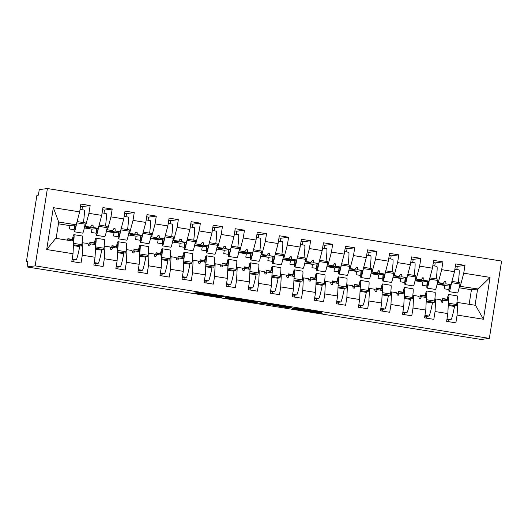 <?xml version="1.0" encoding="UTF-8"?>
<svg xmlns="http://www.w3.org/2000/svg" width="528" height="528" viewBox="0 0 528 528"><rect width="100%" height="100%" fill="white"/><g stroke="black" fill="none" stroke-linecap="round" stroke-linejoin="round"><path stroke-width="0.79" d="M224.275 296.855L197.551 292.598L194.911 292.954L221.549 297.211L210.685 295.324L222.915 297.033L212.065 295.132L224.275 296.855M321.869 312.708L297.363 308.491L295.053 308.167L292.406 308.517L322.278 313.282L295.878 308.946L297.627 308.708L321.915 312.411M295.984 308.279L295.878 308.946L295.997 308.286M35.158 265.868L489.35 338.389L501.6 261.056L47.401 188.536L35.158 265.868L27.02 266.944L27.892 261.419L26.4 261.617L27.826 261.848M489.35 338.389L481.213 339.464L27.02 266.944M257.611 302.188L227.746 297.422L225.1 297.772L254.971 302.537L257.611 302.188M263.71 303.118L291.271 307.56L288.625 307.91L265.168 303.811L258.713 303.151L261.4 302.795L263.71 303.118M447.15 299.231L442.702 298.525L442.411 300.333M469.135 304.313L471.445 289.747L478.157 288.988L490.063 277.391L483.43 319.262L457.103 315.058L455.869 322.846L446.609 321.367L447.843 313.579L448.444 301.006L443.408 300.201L440.926 300.531M455.36 266.112L457.281 266.416L464.97 265.399L455.71 263.921L454.476 271.709L441.685 269.669L438.247 282.612L437.448 282.718M448.912 289.549L444.239 288.803L444.761 285.483L451.037 284.658L454.476 271.709M425.099 295.713L420.651 295L420.367 296.815M447.843 313.579L435.052 311.54L433.825 319.328L424.558 317.849L425.792 310.061L426.4 297.488L421.357 296.683L418.882 297.007M433.31 262.588L435.23 262.898L442.919 261.881L433.66 260.403L432.425 268.191L419.641 266.145L416.196 279.094L415.397 279.2M426.862 286.024L422.189 285.278L422.717 281.965L428.987 281.134L432.425 268.191M403.049 292.195L398.6 291.482L398.317 293.291M425.792 310.061L413.008 308.015L411.774 315.803L402.514 314.325L403.748 306.537L404.349 293.964L399.307 293.159L396.832 293.489M411.266 259.07L413.18 259.373L420.869 258.357L411.609 256.879L410.375 264.667L397.591 262.627L394.152 275.576L393.353 275.682M404.811 282.506L400.145 281.761L400.666 278.447L406.936 277.616L410.375 264.667M381.005 288.671L376.556 287.965L376.266 289.773M403.748 306.537L390.958 304.498L389.723 312.286L380.464 310.807L381.698 303.019L382.298 290.446L377.263 289.641L374.781 289.971M389.215 255.552L391.136 255.856L398.825 254.839L389.565 253.361L388.331 261.149L375.54 259.109L372.101 272.052L371.303 272.158M382.767 278.989L378.094 278.243L378.616 274.923L384.892 274.098L388.331 261.149M358.954 285.153L354.506 284.44L354.222 286.255M381.698 303.019L368.907 300.98L367.679 308.768L358.413 307.289L359.647 299.501L360.254 286.928L355.212 286.123L352.737 286.447M367.165 252.028L369.085 252.338L376.774 251.321L367.514 249.843L366.28 257.631L353.496 255.585L350.051 268.534L349.252 268.64M360.716 275.464L356.044 274.718L356.572 271.405L362.842 270.574L366.28 257.631M336.904 281.629L332.455 280.922L332.171 282.731M359.647 299.501L346.863 297.455L345.629 305.243L336.369 303.765L337.603 295.977L338.204 283.404L333.161 282.599L330.686 282.929M345.121 248.51L347.035 248.813L354.724 247.797L345.464 246.319L344.23 254.107L331.445 252.067L328.007 265.016L327.208 265.122M338.666 271.946L334 271.201L334.521 267.887L340.791 267.056L344.23 254.107M314.86 278.111L310.411 277.398L310.121 279.213M337.603 295.977L324.812 293.938L323.578 301.726L314.318 300.247L315.553 292.459L316.153 279.886L311.117 279.081L308.636 279.411M323.07 244.992L324.991 245.296L332.68 244.279L323.42 242.801L322.186 250.589L309.395 248.549L305.956 261.492L305.158 261.598M316.622 268.422L311.949 267.676L312.477 264.363L318.747 263.538L322.186 250.589M292.809 274.593L288.361 273.88L288.077 275.695M315.553 292.459L302.762 290.413L301.534 298.201L292.268 296.723L293.502 288.935L294.109 276.368L289.067 275.563L286.592 275.887M301.026 241.468L302.94 241.778L310.629 240.761L301.369 239.283L300.135 247.071L287.351 245.025L283.906 257.974L283.107 258.08M294.571 264.904L289.898 264.158L290.426 260.845L296.696 260.014L300.135 247.071M270.758 271.069L266.31 270.362L266.026 272.171M293.502 288.935L280.718 286.895L279.484 294.683L270.224 293.205L271.458 285.417L272.059 272.844L267.016 272.039L264.541 272.369M278.975 237.95L280.889 238.253L288.578 237.237L279.319 235.759L278.084 243.547L265.3 241.507L261.862 254.456L261.063 254.562M272.521 261.386L267.854 260.641L268.376 257.327L274.646 256.496L278.084 243.547M248.714 267.551L244.266 266.838L243.976 268.653M271.458 285.417L258.667 283.378L257.433 291.166L248.173 289.687L249.407 281.899L250.008 269.326L244.972 268.521L242.491 268.851M256.925 234.432L258.845 234.736L266.534 233.719L257.275 232.241L256.04 240.029L243.25 237.989L239.811 250.932L239.012 251.038M250.477 257.862L245.804 257.116L246.332 253.803L252.602 252.978L256.04 240.029M226.664 264.033L222.215 263.32L221.932 265.129M249.407 281.899L236.617 279.853L235.389 287.641L226.129 286.163L227.357 278.375L227.964 265.802L222.922 265.003L220.447 265.327M234.881 230.908L236.795 231.218L244.484 230.195L235.224 228.716L233.99 236.504L221.206 234.465L217.76 247.414L216.962 247.52M228.426 254.344L223.753 253.598L224.281 250.285L230.551 249.454L233.99 236.504M204.613 260.509L200.165 259.802L199.881 261.611M227.357 278.375L214.573 276.335L213.338 284.123L204.079 282.645L205.313 274.857L205.913 262.284L200.871 261.479L198.396 261.809M212.83 227.39L214.744 227.693L222.433 226.677L213.173 225.199L211.946 232.987L199.155 230.947L195.716 243.89L194.918 244.002M206.375 250.826L201.709 250.081L202.231 246.767L208.501 245.936L211.946 232.987M182.569 256.991L178.121 256.278L177.83 258.093M205.313 274.857L192.522 272.818L191.288 280.606L182.028 279.127L183.262 271.339L183.863 258.766L178.827 257.961L176.345 258.284M190.78 223.865L192.7 224.176L200.389 223.159L191.129 221.681L189.895 229.469L177.104 227.423L173.666 240.372L172.867 240.478M184.331 247.302L179.659 246.556L180.187 243.243L186.457 242.411L189.895 229.469M160.519 253.473L156.07 252.76L155.786 254.569M183.262 271.339L170.478 269.293L169.244 277.081L159.984 275.603L161.212 267.815L161.819 255.242L156.776 254.437L154.301 254.767M168.736 220.348L170.65 220.651L178.339 219.635L169.079 218.156L167.845 225.944L155.06 223.905L151.615 236.854L150.817 236.96M162.281 243.784L157.608 243.038L158.136 239.725L164.406 238.894L167.845 225.944M138.468 249.949L134.02 249.242L133.736 251.051M161.212 267.815L148.427 265.775L147.193 273.563L137.933 272.085L139.168 264.297L139.768 251.724L134.726 250.919L132.251 251.249M146.685 216.83L148.599 217.133L156.295 216.117L147.028 214.639L145.801 222.427L133.01 220.387L129.571 233.33L128.773 233.435M140.23 240.266L135.564 239.521L136.085 236.201L142.355 235.376L145.801 222.427M116.424 246.431L111.976 245.718L111.685 247.533M139.168 264.297L126.377 262.258L125.143 270.046L115.883 268.567L117.117 260.779L117.718 248.206L112.682 247.401L110.2 247.724M124.634 213.305L126.555 213.616L134.244 212.599L124.984 211.121L123.75 218.909L110.959 216.863L107.521 229.812L106.722 229.918M118.186 236.742L113.513 235.996L114.041 232.683L120.311 231.851L123.75 218.909M94.373 242.906L89.925 242.2L89.641 244.009M117.117 260.779L104.333 258.733L103.099 266.521L93.839 265.043L95.066 257.255L95.674 244.682L90.631 243.877L88.156 244.207M102.59 209.788L104.504 210.091L112.193 209.075L102.934 207.596L101.699 215.384L88.915 213.345L90.149 205.557L80.883 204.079L79.655 211.867L53.328 207.662L58.72 222.044L56.133 238.372M96.136 233.224L91.463 232.478L91.991 229.165L98.261 228.334L101.699 215.384M72.323 239.389L67.874 238.676L67.637 240.207M95.066 257.255L82.282 255.215L81.048 263.003L71.788 261.525L73.022 253.737L73.623 241.164L55.757 238.313L46.695 249.533L53.328 207.662M74.085 229.7L69.419 228.961L69.94 225.641L76.21 224.816L79.655 211.867M26.4 261.617L36.901 195.334L38.392 195.136L39.263 189.611L47.401 188.536M478.157 288.988L459.499 286.242M460.297 286.136L463.736 273.187L464.97 265.399M457.281 266.416L456.786 269.524M446.873 319.691L448.813 319.862M454.674 305.626A15.213 0.983 99.1 0 0 454.509 306.458A25.06 1.617 -80.9 0 1 450.991 319.579L448.351 319.928L448.793 319.994L448.529 321.671M457.103 315.058L457.703 302.485L456.918 302.59M442.919 261.881L441.685 269.669M435.23 262.898L434.735 266.006M424.829 316.173L426.763 316.345M432.623 302.108A15.213 0.983 99.1 0 0 432.458 302.94A25.06 1.617 -80.9 0 1 428.947 316.054L426.301 316.404L426.743 316.477L426.479 318.153M435.052 311.54L435.659 298.967L434.874 299.066M420.869 258.357L419.641 266.145M413.18 259.373L412.691 262.489M402.778 312.649L404.719 312.827M410.573 298.584A15.213 0.983 99.1 0 0 410.414 299.416A25.06 1.617 -80.9 0 1 406.897 312.536L404.257 312.886L404.699 312.959L404.428 314.635M413.008 308.015L413.609 295.442L412.823 295.548M398.825 254.839L397.591 262.627M391.136 255.856L390.641 258.964M380.728 309.131L382.668 309.302M388.529 295.066A15.213 0.983 99.1 0 0 388.364 295.898A25.06 1.617 -80.9 0 1 384.846 309.019L382.206 309.368L382.648 309.434L382.384 311.111M390.958 304.498L391.558 291.925L390.773 292.03M376.774 251.321L375.54 259.109M369.085 252.338L368.59 255.446M358.684 305.606L360.617 305.785M366.478 291.548A15.213 0.983 99.1 0 0 366.313 292.38A25.06 1.617 -80.9 0 1 362.802 305.494L360.155 305.844L360.598 305.917L360.334 307.593M368.907 300.98L369.514 288.407L368.729 288.506M354.724 247.797L353.496 255.585M347.035 248.813L346.546 251.929M336.633 302.089L338.573 302.267M344.428 288.024A15.213 0.983 99.1 0 0 344.269 288.856A25.06 1.617 -80.9 0 1 340.751 301.976L338.111 302.326L338.554 302.392L338.283 304.075M346.863 297.455L347.464 284.882L346.678 284.988M332.68 244.279L331.445 252.067M324.991 245.296L324.496 248.404M314.582 298.571L316.523 298.742M322.384 284.506A15.213 0.983 99.1 0 0 322.219 285.338A25.06 1.617 -80.9 0 1 318.701 298.459L316.061 298.802L316.503 298.874L316.239 300.551M324.812 293.938L325.413 281.365L324.628 281.47M310.629 240.761L309.395 248.549M302.94 241.778L302.445 244.886M292.538 295.046L294.472 295.225M300.333 280.982A15.213 0.983 99.1 0 0 300.168 281.82A25.06 1.617 -80.9 0 1 296.657 294.934L294.01 295.284L294.452 295.357L294.188 297.033M302.762 290.413L303.369 277.847L302.584 277.946M288.578 237.237L287.351 245.025M280.889 238.253L280.401 241.362M270.488 291.529L272.428 291.7M278.289 277.464A15.213 0.983 99.1 0 0 278.124 278.296A25.06 1.617 -80.9 0 1 274.606 291.416L271.966 291.766L272.408 291.832L272.138 293.515M280.718 286.895L281.318 274.322L280.533 274.428M266.534 233.719L265.3 241.507M258.845 234.736L258.35 237.844M248.437 288.011L250.378 288.182M256.238 273.946A15.213 0.983 99.1 0 0 256.073 274.778A25.06 1.617 -80.9 0 1 252.556 287.892L249.916 288.242L250.358 288.314L250.094 289.991M258.667 283.378L259.268 270.805L258.482 270.91M244.484 230.195L243.25 237.989M236.795 231.218L236.3 234.326M226.393 284.486L228.327 284.665M234.188 270.422A15.213 0.983 99.1 0 0 234.023 271.26A25.06 1.617 -80.9 0 1 230.512 284.374L227.865 284.724L228.307 284.797L228.043 286.473M236.617 279.853L237.224 267.28L236.438 267.386M222.433 226.677L221.206 234.465M214.744 227.693L214.256 230.802M204.343 280.969L206.283 281.14M212.144 266.904A15.213 0.983 99.1 0 0 211.979 267.736A25.06 1.617 -80.9 0 1 208.461 280.856L205.821 281.206L206.263 281.272L205.993 282.949M214.573 276.335L215.173 263.762L214.388 263.868M200.389 223.159L199.155 230.947M192.7 224.176L192.205 227.284M182.292 277.451L184.232 277.622M190.093 263.386A15.213 0.983 99.1 0 0 189.928 264.218A25.06 1.617 -80.9 0 1 186.41 277.332L183.77 277.682L184.213 277.754L183.949 279.431M192.522 272.818L193.123 260.245L192.337 260.35M178.339 219.635L177.104 227.423M170.65 220.651L170.155 223.766M160.248 273.926L162.182 274.105M168.043 259.862A15.213 0.983 99.1 0 0 167.878 260.7A25.06 1.617 -80.9 0 1 164.366 273.814L161.72 274.164L162.162 274.237L161.898 275.913M170.478 269.293L171.079 256.72L170.293 256.826M156.295 216.117L155.06 223.905M148.599 217.133L148.111 220.242M138.197 270.409L140.138 270.58M145.999 256.344A15.213 0.983 99.1 0 0 145.834 257.176A25.06 1.617 -80.9 0 1 142.316 270.296L139.676 270.646L140.118 270.712L139.847 272.389M148.427 265.775L149.028 253.202L148.243 253.308M134.244 212.599L133.01 220.387M126.555 213.616L126.06 216.724M116.147 266.884L118.087 267.062M123.948 252.826A15.213 0.983 99.1 0 0 123.783 253.658A25.06 1.617 -80.9 0 1 120.265 266.772L117.625 267.122L118.067 267.194L117.803 268.871M126.377 262.258L126.977 249.685L126.192 249.784M112.193 209.075L110.959 216.863M104.504 210.091L104.009 213.206M94.103 263.366L96.037 263.545M101.897 249.302A15.213 0.983 99.1 0 0 101.732 250.133A25.06 1.617 -80.9 0 1 98.221 263.254L95.581 263.604L96.017 263.677L95.753 265.353M104.333 258.733L104.933 246.16L104.148 246.266M490.063 277.391L463.736 273.187M73.022 253.737L46.695 249.533M443.408 300.201L442.497 302.254L441.395 302.075L440.695 299.772L435.659 298.967M443.289 283.417L438.656 284.031L441.368 284.467L445.995 283.853L445.79 281.483L444.688 281.305L443.289 283.417L438.247 282.612M444.761 285.483L437.111 284.262M451.037 284.658L445.995 283.853M421.357 296.683L420.453 298.729L419.351 298.558L418.651 296.248L413.609 295.442M421.238 279.899L416.612 280.513L419.318 280.942L423.944 280.335L423.74 277.959L422.638 277.787L421.238 279.899L416.196 279.094M422.717 281.965L415.061 280.744M428.987 281.134L423.944 280.335M399.307 293.159L398.402 295.211L397.3 295.033L396.601 292.73L391.558 291.925M399.188 276.382L394.561 276.989L397.267 277.424L401.9 276.811L401.689 274.441L400.587 274.263L399.188 276.382L394.152 275.576M400.666 278.447L393.017 277.226M406.936 277.616L401.9 276.811M377.263 289.641L376.352 291.694L375.25 291.515L374.55 289.212L369.514 288.407M377.144 272.857L372.511 273.471L375.223 273.907L379.85 273.293L379.645 270.923L378.543 270.745L377.144 272.857L372.101 272.052M378.616 274.923L370.966 273.702M384.892 274.098L379.85 273.293M355.212 286.123L354.308 288.169L353.206 287.991L352.506 285.688L347.464 284.882M355.093 269.339L350.467 269.953L353.173 270.382L357.799 269.768L357.595 267.399L356.492 267.227L355.093 269.339L350.051 268.534M356.572 271.405L348.916 270.184M362.842 270.574L357.799 269.768M333.161 282.599L332.257 284.651L331.155 284.473L330.455 282.17L325.413 281.365M333.043 265.822L328.416 266.429L331.122 266.864L335.755 266.251L335.544 263.881L334.442 263.703L333.043 265.822L328.007 265.016M334.521 267.887L326.872 266.666M340.791 267.056L335.755 266.251M311.117 279.081L310.207 281.127L309.104 280.955L308.405 278.652L303.369 277.847M310.999 262.297L306.365 262.911L309.078 263.34L313.705 262.733L313.5 260.363L312.398 260.185L310.999 262.297L305.956 261.492M312.477 264.363L304.821 263.142M318.747 263.538L313.705 262.733M289.067 275.563L288.163 277.609L287.06 277.431L286.361 275.128L281.318 274.322M288.948 258.779L284.321 259.393L287.027 259.822L291.654 259.208L291.449 256.839L290.347 256.667L288.948 258.779L283.906 257.974M290.426 260.845L282.77 259.624M296.696 260.014L291.654 259.208M267.016 272.039L266.112 274.091L265.01 273.913L264.31 271.61L259.268 270.805M266.897 255.262L262.271 255.869L264.977 256.304L269.61 255.691L269.399 253.321L268.297 253.143L266.897 255.262L261.862 254.456M268.376 257.327L260.726 256.1M274.646 256.496L269.61 255.691M244.972 268.521L244.061 270.567L242.959 270.395L242.26 268.085L237.224 267.28M244.853 251.737L240.22 252.351L242.933 252.78L247.559 252.173L247.355 249.803L246.253 249.625L244.853 251.737L239.811 250.932M246.332 253.803L238.676 252.582M252.602 252.978L247.559 252.173M222.922 265.003L222.017 267.049L220.915 266.871L220.216 264.568L215.173 263.762M222.803 248.219L218.176 248.833L220.882 249.262L225.509 248.648L225.304 246.279L224.202 246.107L222.803 248.219L217.76 247.414M224.281 250.285L216.625 249.064M230.551 249.454L225.509 248.648M200.871 261.479L199.967 263.531L198.865 263.353L198.165 261.05L193.123 260.245M200.752 244.695L196.126 245.309L198.832 245.744L203.465 245.131L203.254 242.761L202.151 242.583L200.752 244.695L195.716 243.89M202.231 246.767L194.581 245.54M208.501 245.936L203.465 245.131M178.827 257.961L177.916 260.007L176.814 259.835L176.114 257.525L171.079 256.72M178.708 241.177L174.082 241.791L176.788 242.22L181.414 241.613L181.21 239.237L180.107 239.065L178.708 241.177L173.666 240.372M180.187 243.243L172.531 242.022M186.457 242.411L181.414 241.613M156.776 254.437L155.872 256.489L154.77 256.311L154.07 254.008L149.028 253.202M156.658 237.659L152.031 238.267L154.737 238.702L159.364 238.088L159.159 235.719L158.057 235.541L156.658 237.659L151.615 236.854M158.136 239.725L150.48 238.504M164.406 238.894L159.364 238.088M134.726 250.919L133.822 252.971L132.719 252.793L132.02 250.49L126.977 249.685M134.614 234.135L129.98 234.749L132.686 235.184L137.32 234.571L137.108 232.201L136.006 232.023L134.614 234.135L129.571 233.33M136.085 236.201L128.436 234.98M142.355 235.376L137.32 234.571M112.682 247.401L111.771 249.447L110.669 249.275L109.969 246.965L104.933 246.16M112.563 230.617L107.936 231.231L110.642 231.66L115.269 231.046L115.064 228.677L113.962 228.505L112.563 230.617L107.521 229.812M114.041 232.683L106.385 231.462M120.311 231.851L115.269 231.046M90.631 243.877L89.727 245.929L88.625 245.751L87.925 243.448L82.097 242.748M90.512 227.099L85.886 227.707L88.592 228.142L93.218 227.528L93.014 225.159L91.912 224.981L90.512 227.099L84.671 226.4M91.991 229.165L84.335 227.944M98.261 228.334L93.218 227.528M85.477 226.294L88.915 213.345M82.282 255.215L82.883 242.642M80.54 206.27L82.454 206.573L90.149 205.557M82.454 206.573L81.965 209.682M72.052 259.849L73.993 260.02M79.853 245.784A15.213 0.983 99.1 0 0 79.688 246.616A25.06 1.617 -80.9 0 1 76.171 259.736L73.531 260.08L73.973 260.152L73.702 261.829M76.21 224.816L58.351 221.965M69.94 225.641L58.443 223.806M483.43 319.262L475.57 305.336L457.703 302.485M471.445 289.747L459.162 287.786M475.055 305.257L477.642 288.928M91.681 225.337L93.014 225.159M88.592 228.142L88.44 227.37M113.725 228.855L115.064 228.677M110.642 231.66L110.491 230.888M135.775 232.373L137.108 232.201M132.686 235.184L132.541 234.412M157.826 235.897L159.159 235.719M154.737 238.702L154.585 237.93M179.87 239.415L181.21 239.237M176.788 242.22L176.636 241.454M201.92 242.939L203.254 242.761M198.832 245.744L198.686 244.972M223.971 246.457L225.304 246.279M220.882 249.262L220.73 248.49M246.015 249.975L247.355 249.803M242.933 252.78L242.781 252.014M268.066 253.499L269.399 253.321M264.977 256.304L264.832 255.532M290.116 257.017L291.449 256.839M287.027 259.822L286.876 259.05M312.16 260.535L313.5 260.363M309.078 263.34L308.926 262.574M334.211 264.059L335.544 263.881M331.122 266.864L330.977 266.092M356.261 267.577L357.595 267.399M353.173 270.382L353.021 269.61M378.305 271.095L379.645 270.923M375.223 273.907L375.071 273.134M400.356 274.619L401.689 274.441M397.267 277.424L397.122 276.652M422.407 278.137L423.74 277.959M419.318 280.942L419.166 280.177M444.451 281.662L445.79 281.483M441.368 284.467L441.217 283.694M232.228 298.155L230.611 297.924L228.294 298.234L229.713 298.485L240.24 300.029L241.844 299.818L232.241 298.096M275.55 305.184L263.353 303.422L274.936 305.27L275.59 305.019M71.986 240.9A17.899 1.155 99.1 0 1 73.887 234.663A17.899 1.155 99.1 0 1 73.531 243.071M73.887 234.663L82.262 236.003A17.899 1.155 99.1 0 1 81.873 244.702L73.517 243.368M81.873 244.702L81.51 246.048L73.451 244.761M72.23 240.94A15.213 0.983 99.1 0 1 73.465 237.316A15.213 0.983 99.1 0 1 73.504 241.144M84.044 210.019A25.06 1.617 99.1 0 1 84.077 210.019A25.06 1.617 99.1 0 1 83.49 222.578M74.461 225.047A17.899 1.155 -80.9 0 0 74.296 231.792L82.672 233.125A17.899 1.155 -80.9 0 0 85.133 224.156L85.186 222.849L77.081 221.555M74.296 231.792A17.899 1.155 -80.9 0 0 76.751 222.816L85.133 224.156M74.699 225.014A15.213 0.983 -80.9 0 0 74.719 229.139A15.213 0.983 -80.9 0 0 76.111 224.829M106.095 213.543A25.06 1.617 99.1 0 1 106.121 213.543A25.06 1.617 99.1 0 1 105.534 226.096M96.512 228.565A17.899 1.155 -80.9 0 0 96.34 235.31L104.722 236.65A17.899 1.155 -80.9 0 0 107.177 227.674L107.23 226.367L99.125 225.073M96.34 235.31A17.899 1.155 -80.9 0 0 98.802 226.334L107.177 227.674M96.749 228.532A15.213 0.983 -80.9 0 0 96.769 232.657A15.213 0.983 -80.9 0 0 98.162 228.347M128.139 217.061A25.06 1.617 99.1 0 1 128.172 217.061A25.06 1.617 99.1 0 1 127.585 229.621M118.556 232.089A17.899 1.155 -80.9 0 0 118.391 238.834L126.773 240.167A17.899 1.155 -80.9 0 0 129.228 231.191L129.281 229.891L121.176 228.598M118.391 238.834A17.899 1.155 -80.9 0 0 120.846 229.858L129.228 231.191M118.8 232.056A15.213 0.983 -80.9 0 0 118.813 236.181A15.213 0.983 -80.9 0 0 120.206 231.865M150.19 220.579A25.06 1.617 99.1 0 1 150.223 220.579A25.06 1.617 99.1 0 1 149.635 233.138M140.606 235.607A17.899 1.155 -80.9 0 0 140.441 242.352L148.817 243.692A17.899 1.155 -80.9 0 0 151.272 234.716L151.331 233.409L143.227 232.115M140.441 242.352A17.899 1.155 -80.9 0 0 142.897 233.376L151.272 234.716M140.844 235.574A15.213 0.983 -80.9 0 0 140.864 239.699A15.213 0.983 -80.9 0 0 142.256 235.389M172.24 224.103A25.06 1.617 99.1 0 1 172.267 224.103A25.06 1.617 99.1 0 1 171.679 236.656M162.657 239.125A17.899 1.155 -80.9 0 0 162.485 245.87L170.867 247.21A17.899 1.155 -80.9 0 0 173.323 238.234L173.375 236.927L165.271 235.633M162.485 245.87A17.899 1.155 -80.9 0 0 164.947 236.894L173.323 238.234M162.895 239.092A15.213 0.983 -80.9 0 0 162.914 243.223A15.213 0.983 -80.9 0 0 164.307 238.907M94.037 244.424A17.899 1.155 99.1 0 1 95.931 238.181A17.899 1.155 99.1 0 1 95.581 246.596M95.931 238.181L104.313 239.521A17.899 1.155 99.1 0 1 103.924 248.219L95.568 246.886M103.924 248.219L103.561 249.566L95.502 248.279M94.274 244.464A15.213 0.983 99.1 0 1 95.509 240.834A15.213 0.983 99.1 0 1 95.555 244.662M116.087 247.942A17.899 1.155 99.1 0 1 117.982 241.705A17.899 1.155 99.1 0 1 117.632 250.114M117.982 241.705L126.357 243.038A17.899 1.155 99.1 0 1 125.974 251.744L117.612 250.411M125.974 251.744L125.605 253.09L117.546 251.803M116.325 247.982A15.213 0.983 99.1 0 1 117.559 244.352A15.213 0.983 99.1 0 1 117.605 248.186M138.131 251.467A17.899 1.155 99.1 0 1 140.032 245.223A17.899 1.155 99.1 0 1 139.676 253.631M140.032 245.223L148.408 246.563A17.899 1.155 99.1 0 1 148.018 255.262L139.663 253.928M148.018 255.262L147.655 256.608L139.597 255.321M138.376 251.5A15.213 0.983 99.1 0 1 139.61 247.876A15.213 0.983 99.1 0 1 139.649 251.704M160.182 254.984A17.899 1.155 99.1 0 1 162.076 248.741A17.899 1.155 99.1 0 1 161.726 257.156M162.076 248.741L170.458 250.081A17.899 1.155 99.1 0 1 170.069 258.779L161.713 257.446M170.069 258.779L169.706 260.126L161.647 258.839M160.42 255.024A15.213 0.983 99.1 0 1 161.654 251.394A15.213 0.983 99.1 0 1 161.7 255.229M194.284 227.621A25.06 1.617 99.1 0 1 194.317 227.621A25.06 1.617 99.1 0 1 193.73 240.181M184.701 242.649A17.899 1.155 -80.9 0 0 184.536 249.394L192.918 250.727A17.899 1.155 -80.9 0 0 195.373 241.751L195.426 240.451L187.321 239.158M184.536 249.394A17.899 1.155 -80.9 0 0 186.991 240.418L195.373 241.751M184.945 242.616A15.213 0.983 -80.9 0 0 184.958 246.741A15.213 0.983 -80.9 0 0 186.351 242.431M182.233 258.502A17.899 1.155 99.1 0 1 184.127 252.265A17.899 1.155 99.1 0 1 183.777 260.674M184.127 252.265L192.502 253.605A17.899 1.155 99.1 0 1 192.119 262.304L183.757 260.971M192.119 262.304L191.75 263.65L183.691 262.363M182.47 258.542A15.213 0.983 99.1 0 1 183.704 254.918A15.213 0.983 99.1 0 1 183.751 258.746M216.335 231.139A25.06 1.617 99.1 0 1 216.368 231.139A25.06 1.617 99.1 0 1 215.78 243.698M206.752 246.167A17.899 1.155 -80.9 0 0 206.587 252.912L214.962 254.252A17.899 1.155 -80.9 0 0 217.417 245.276L217.477 243.969L209.372 242.675M206.587 252.912A17.899 1.155 -80.9 0 0 209.042 243.936L217.417 245.276M206.989 246.134A15.213 0.983 -80.9 0 0 207.009 250.259A15.213 0.983 -80.9 0 0 208.402 245.949M204.277 262.027A17.899 1.155 99.1 0 1 206.177 255.783A17.899 1.155 99.1 0 1 205.821 264.191M206.177 255.783L214.553 257.123A17.899 1.155 99.1 0 1 214.163 265.822L205.808 264.488M214.163 265.822L213.8 267.168L205.742 265.881M204.521 262.06A15.213 0.983 99.1 0 1 205.755 258.436A15.213 0.983 99.1 0 1 205.795 262.264M238.385 234.663A25.06 1.617 99.1 0 1 238.412 234.663A25.06 1.617 99.1 0 1 237.824 247.216M228.796 249.685A17.899 1.155 -80.9 0 0 228.631 256.43L237.013 257.77A17.899 1.155 -80.9 0 0 239.468 248.794L239.521 247.487L231.416 246.193M228.631 256.43A17.899 1.155 -80.9 0 0 231.092 247.46L239.468 248.794M229.04 249.658A15.213 0.983 -80.9 0 0 229.06 253.783A15.213 0.983 -80.9 0 0 230.452 249.467M226.327 265.544A17.899 1.155 99.1 0 1 228.221 259.307A17.899 1.155 99.1 0 1 227.872 267.716M228.221 259.307L236.603 260.641A17.899 1.155 99.1 0 1 236.214 269.346L227.858 268.006M236.214 269.346L235.851 270.692L227.792 269.405M226.565 265.584A15.213 0.983 99.1 0 1 227.799 261.954A15.213 0.983 99.1 0 1 227.845 265.789M260.429 238.181A25.06 1.617 99.1 0 1 260.462 238.181A25.06 1.617 99.1 0 1 259.875 250.741M250.846 253.209A17.899 1.155 -80.9 0 0 250.681 259.954L259.063 261.287A17.899 1.155 -80.9 0 0 261.518 252.318L261.571 251.011L253.466 249.718M250.681 259.954A17.899 1.155 -80.9 0 0 253.136 250.978L261.518 252.318M251.084 253.176A15.213 0.983 -80.9 0 0 251.104 257.301A15.213 0.983 -80.9 0 0 252.496 252.991M248.378 269.062A17.899 1.155 99.1 0 1 250.272 262.825A17.899 1.155 99.1 0 1 249.916 271.234M250.272 262.825L258.647 264.165A17.899 1.155 99.1 0 1 258.265 272.864L249.902 271.531M258.265 272.864L257.895 274.21L249.836 272.923M248.615 269.102A15.213 0.983 99.1 0 1 249.85 265.478A15.213 0.983 99.1 0 1 249.896 269.306M282.48 241.705A25.06 1.617 99.1 0 1 282.513 241.705A25.06 1.617 99.1 0 1 281.926 254.258M272.897 256.727A17.899 1.155 -80.9 0 0 272.732 263.472L281.107 264.812A17.899 1.155 -80.9 0 0 283.562 255.836L283.622 254.529L275.517 253.235M272.732 263.472A17.899 1.155 -80.9 0 0 275.187 254.496L283.562 255.836M273.134 256.694A15.213 0.983 -80.9 0 0 273.154 260.819A15.213 0.983 -80.9 0 0 274.547 256.509M270.422 272.587A17.899 1.155 99.1 0 1 272.323 266.343A17.899 1.155 99.1 0 1 271.966 274.758M272.323 266.343L280.698 267.683A17.899 1.155 99.1 0 1 280.309 276.382L271.953 275.048M280.309 276.382L279.946 277.728L271.887 276.441M270.659 272.62A15.213 0.983 99.1 0 1 271.9 268.996A15.213 0.983 99.1 0 1 271.94 272.824M304.531 245.223A25.06 1.617 99.1 0 1 304.557 245.223A25.06 1.617 99.1 0 1 303.97 257.776M294.941 260.245A17.899 1.155 -80.9 0 0 294.776 266.99L303.158 268.33A17.899 1.155 -80.9 0 0 305.613 259.354L305.666 258.053L297.561 256.753M294.776 266.99A17.899 1.155 -80.9 0 0 297.238 258.02L305.613 259.354M295.185 260.218A15.213 0.983 -80.9 0 0 295.205 264.343A15.213 0.983 -80.9 0 0 296.597 260.027M292.472 276.104A17.899 1.155 99.1 0 1 294.367 269.867A17.899 1.155 99.1 0 1 294.017 278.276M294.367 269.867L302.749 271.201A17.899 1.155 99.1 0 1 302.359 279.906L294.004 278.566M302.359 279.906L301.996 281.252L293.938 279.965M292.71 276.144A15.213 0.983 99.1 0 1 293.944 272.514A15.213 0.983 99.1 0 1 293.99 276.349M326.575 248.741A25.06 1.617 99.1 0 1 326.608 248.741A25.06 1.617 99.1 0 1 326.02 261.301M316.991 263.769A17.899 1.155 -80.9 0 0 316.826 270.514L325.208 271.847A17.899 1.155 -80.9 0 0 327.664 262.878L327.716 261.571L319.612 260.278M316.826 270.514A17.899 1.155 -80.9 0 0 319.282 261.538L327.664 262.878M317.229 263.736A15.213 0.983 -80.9 0 0 317.249 267.861A15.213 0.983 -80.9 0 0 318.641 263.551M314.523 279.622A17.899 1.155 99.1 0 1 316.417 273.385A17.899 1.155 99.1 0 1 316.061 281.794M316.417 273.385L324.793 274.725A17.899 1.155 99.1 0 1 324.41 283.424L316.048 282.091M324.41 283.424L324.04 284.77L315.982 283.483M314.761 279.662A15.213 0.983 99.1 0 1 315.995 276.038A15.213 0.983 99.1 0 1 316.034 279.866M348.625 252.265A25.06 1.617 99.1 0 1 348.658 252.265A25.06 1.617 99.1 0 1 348.071 264.818M339.042 267.287A17.899 1.155 -80.9 0 0 338.877 274.032L347.252 275.372A17.899 1.155 -80.9 0 0 349.708 266.396L349.767 265.089L341.662 263.795M338.877 274.032A17.899 1.155 -80.9 0 0 341.332 265.056L349.708 266.396M339.28 267.254A15.213 0.983 -80.9 0 0 339.299 271.379A15.213 0.983 -80.9 0 0 340.692 267.069M336.567 283.147A17.899 1.155 99.1 0 1 338.468 276.903A17.899 1.155 99.1 0 1 338.111 285.318M338.468 276.903L346.843 278.243A17.899 1.155 99.1 0 1 346.454 286.942L338.098 285.608M346.454 286.942L346.091 288.288L338.032 287.001M336.805 283.186A15.213 0.983 99.1 0 1 338.039 279.556A15.213 0.983 99.1 0 1 338.085 283.384M366.676 255.143L370.702 255.783A25.06 1.617 99.1 0 1 370.702 255.783A25.06 1.617 99.1 0 1 370.115 268.343M361.086 270.805A17.899 1.155 -80.9 0 0 360.921 277.55L369.303 278.89A17.899 1.155 -80.9 0 0 371.758 269.914L371.811 268.613L363.706 267.32M360.921 277.55A17.899 1.155 -80.9 0 0 363.383 268.58L371.758 269.914M361.33 270.778A15.213 0.983 -80.9 0 0 361.35 274.903A15.213 0.983 -80.9 0 0 362.743 270.587M358.618 286.664A17.899 1.155 99.1 0 1 360.512 280.427A17.899 1.155 99.1 0 1 360.162 288.836M360.512 280.427L368.894 281.761A17.899 1.155 99.1 0 1 368.504 290.466L360.149 289.133M368.504 290.466L368.141 291.812L360.083 290.525M358.855 286.704A15.213 0.983 99.1 0 1 360.089 283.074A15.213 0.983 99.1 0 1 360.136 286.909M392.72 259.301A25.06 1.617 99.1 0 1 392.753 259.301A25.06 1.617 99.1 0 1 392.165 271.861M383.137 274.329A17.899 1.155 -80.9 0 0 382.972 281.074L391.354 282.414A17.899 1.155 -80.9 0 0 393.809 273.438L393.862 272.131L385.757 270.838M382.972 281.074A17.899 1.155 -80.9 0 0 385.427 272.098L393.809 273.438M383.374 274.296A15.213 0.983 -80.9 0 0 383.394 278.421A15.213 0.983 -80.9 0 0 384.787 274.111M380.668 290.182A17.899 1.155 99.1 0 1 382.562 283.945A17.899 1.155 99.1 0 1 382.206 292.354M382.562 283.945L390.938 285.285A17.899 1.155 99.1 0 1 390.555 293.984L382.193 292.651M390.555 293.984L390.185 295.33L382.127 294.043M380.906 290.222A15.213 0.983 99.1 0 1 382.14 286.598A15.213 0.983 99.1 0 1 382.18 290.426M414.77 262.825A25.06 1.617 99.1 0 1 414.803 262.825A25.06 1.617 99.1 0 1 414.216 275.378M405.187 277.847A17.899 1.155 -80.9 0 0 405.022 284.592L413.398 285.932A17.899 1.155 -80.9 0 0 415.853 276.956L415.912 275.649L407.807 274.355M405.022 284.592A17.899 1.155 -80.9 0 0 407.477 275.616L415.853 276.956M405.425 277.814A15.213 0.983 -80.9 0 0 405.445 281.939A15.213 0.983 -80.9 0 0 406.837 277.629M402.712 293.707A17.899 1.155 99.1 0 1 404.613 287.463A17.899 1.155 99.1 0 1 404.257 295.878M404.613 287.463L412.988 288.803A17.899 1.155 99.1 0 1 412.599 297.502L404.243 296.168M412.599 297.502L412.236 298.848L404.177 297.561M402.95 293.746A15.213 0.983 99.1 0 1 404.184 290.116A15.213 0.983 99.1 0 1 404.23 293.951M436.821 266.343A25.06 1.617 99.1 0 1 436.847 266.343A25.06 1.617 99.1 0 1 436.26 278.903M427.231 281.371A17.899 1.155 -80.9 0 0 427.066 288.116L435.448 289.45A17.899 1.155 -80.9 0 0 437.903 280.474L437.956 279.173L429.851 277.88M427.066 288.116A17.899 1.155 -80.9 0 0 429.528 279.14L437.903 280.474M427.475 281.338A15.213 0.983 -80.9 0 0 427.495 285.463A15.213 0.983 -80.9 0 0 428.888 281.147M424.763 297.224A17.899 1.155 99.1 0 1 426.657 290.987A17.899 1.155 99.1 0 1 426.307 299.396M426.657 290.987L435.039 292.321A17.899 1.155 99.1 0 1 434.65 301.026L426.294 299.693M434.65 301.026L434.287 302.372L426.228 301.085M425 297.264A15.213 0.983 99.1 0 1 426.235 293.641A15.213 0.983 99.1 0 1 426.281 297.469M458.865 269.861A25.06 1.617 99.1 0 1 458.898 269.861A25.06 1.617 99.1 0 1 458.311 282.421M449.282 284.889A17.899 1.155 -80.9 0 0 449.117 291.634L457.492 292.974A17.899 1.155 -80.9 0 0 459.954 283.998L460.007 282.691L451.902 281.398M449.117 291.634A17.899 1.155 -80.9 0 0 451.572 282.658L459.954 283.998M449.519 284.856A15.213 0.983 -80.9 0 0 449.539 288.981A15.213 0.983 -80.9 0 0 450.932 284.671M446.813 300.749A17.899 1.155 99.1 0 1 448.708 294.505A17.899 1.155 99.1 0 1 448.351 302.914M448.708 294.505L457.083 295.845A17.899 1.155 99.1 0 1 456.7 304.544L448.338 303.211M456.7 304.544L456.331 305.89L448.272 304.603M447.051 300.782A15.213 0.983 99.1 0 1 448.285 297.158A15.213 0.983 99.1 0 1 448.325 300.986M67.828 238.966L72.263 239.672L67.828 238.966M89.879 242.491L94.307 243.197L89.879 242.491M111.929 246.008L116.358 246.715L111.929 246.008M133.973 249.526L138.409 250.239L133.973 249.526M156.024 253.051L160.453 253.757L156.024 253.051M178.075 256.568L182.503 257.275L178.075 256.568M200.119 260.086L204.554 260.799M222.169 263.611L226.598 264.317L222.169 263.611M244.22 267.128L248.648 267.835L244.22 267.128M266.264 270.653L270.692 271.359L266.264 270.653M288.314 274.171L292.743 274.877L288.314 274.171M310.365 277.688L314.794 278.395L310.365 277.688M332.409 281.213L336.838 281.919L332.409 281.213M354.46 284.731L358.888 285.437L354.46 284.731M376.51 288.248L380.939 288.955L376.51 288.248M398.554 291.773L402.983 292.479L398.554 291.773M420.605 295.291L425.033 295.997L420.605 295.291M442.655 298.808L447.084 299.521L442.655 298.815M211.015 294.703L210.923 295.284M210.685 295.324L210.791 294.67L210.698 295.317M197.036 292.67L196.931 293.317M255.097 301.745L254.971 302.537M252.793 301.376L252.661 302.214M227.225 297.488L227.126 298.135M288.75 307.118L288.625 307.91M286.447 306.748L286.315 307.586M275.491 305.197L275.385 305.837M262.937 302.999L262.858 303.488M261.868 302.848L261.743 303.633M263.353 303.422L263.406 303.072L263.36 303.422M320.021 312.622L319.968 312.959M294.532 308.233L294.433 308.88M76.171 259.736L72.171 259.096M79.688 246.616L73.412 245.612M98.221 263.254L94.222 262.614M101.732 250.133L95.456 249.137M120.265 266.772L116.272 266.138M123.783 253.658L117.506 252.655M142.316 270.296L138.316 269.656M145.834 257.176L139.557 256.172M164.366 273.814L160.367 273.174M167.878 260.7L161.601 259.697M186.41 277.332L182.411 276.698M189.928 264.218L183.652 263.215M208.461 280.856L204.461 280.216M211.979 267.736L205.702 266.732M230.512 284.374L226.512 283.734M234.023 271.26L227.746 270.257M252.556 287.892L248.556 287.258M256.073 274.778L249.797 273.775M274.606 291.416L270.607 290.776M278.124 278.296L271.847 277.299M296.657 294.934L292.657 294.294M300.168 281.82L293.891 280.817M318.701 298.459L314.701 297.818M322.219 285.338L315.942 284.335M340.751 301.976L336.752 301.336M344.269 288.856L337.993 287.859M362.802 305.494L358.802 304.861M366.313 292.38L360.037 291.377M384.846 309.019L380.846 308.378M388.364 295.898L382.087 294.895M406.897 312.536L402.897 311.896M410.414 299.416L404.138 298.419M428.947 316.054L424.948 315.421M432.458 302.94L426.182 301.937M450.991 319.579L446.992 318.938M454.509 306.458L448.232 305.455M200.119 260.093L204.547 260.799M80.045 209.378L84.077 210.019M102.095 212.896L106.121 213.543M124.146 216.421L128.172 217.061M146.19 219.938L150.223 220.579M168.241 223.456L172.267 224.103M190.291 226.981L194.317 227.621M212.335 230.498L216.368 231.139M234.386 234.016L238.412 234.663M256.436 237.541L260.462 238.181M278.48 241.058L282.513 241.705M300.531 244.576L304.557 245.223M322.582 248.101L326.608 248.741M344.626 251.618L348.658 252.265M388.727 258.661L392.753 259.301M410.771 262.178L414.803 262.825M432.821 265.703L436.847 266.343M454.872 269.221L458.898 269.861"/></g></svg>
